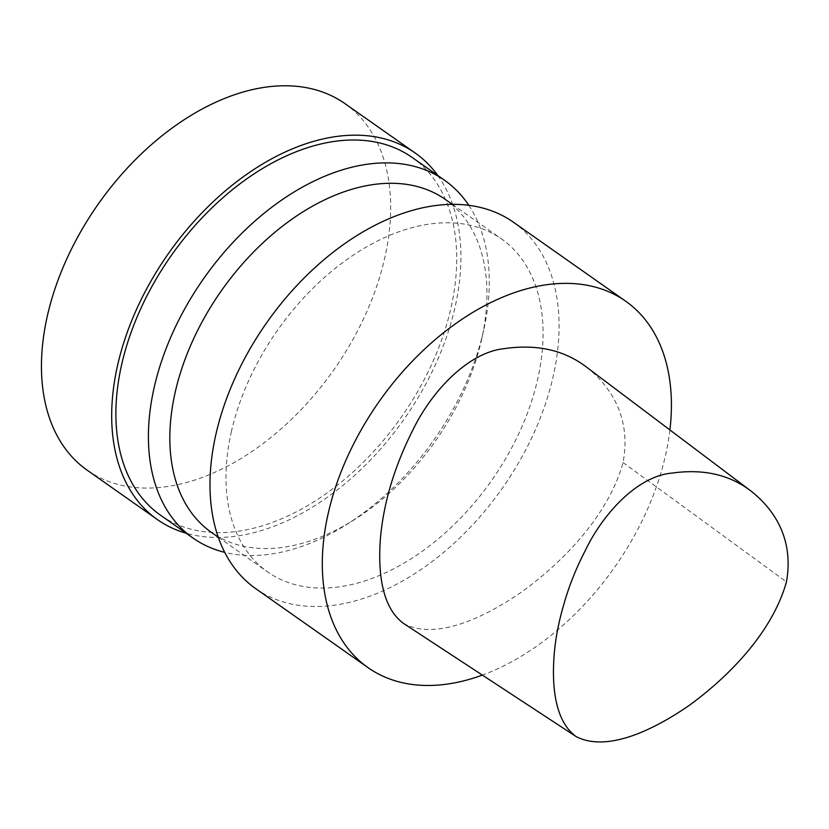 <?xml version="1.0" encoding="UTF-8"?>
<svg xmlns="http://www.w3.org/2000/svg" width="829" height="829" viewBox="0 0 829 829"><rect width="100%" height="100%" fill="white"/><g stroke="black" fill="none" stroke-linecap="round" stroke-linejoin="round"><path stroke-width="0.62" stroke-dasharray="4.14 3.11" d="M669.915 429.95A223.975 143.966 -54.9 0 1 482.354 675.107M586.631 367.195C610.88 386.521 631.522 417.743 623.056 462.541C608.548 515.11 563.658 561.502 521.773 591.896C482.426 619.097 434.852 640.34 403.702 623.532M513.41 222.224A223.975 143.966 -54.9 0 1 502.301 488.25A223.975 143.966 -54.9 0 1 255.674 588.611M231.291 432.002A203.457 130.775 -54.9 0 1 346.802 259.601A203.457 130.775 -54.9 0 1 501.597 239.011A203.457 130.775 -54.9 0 1 491.504 480.654A203.457 130.775 -54.9 0 1 267.487 571.823A203.457 130.775 -54.9 0 1 231.291 432.002M445.442 199.509A203.457 130.775 -54.9 0 1 481.815 338.533A203.457 130.775 -54.9 0 1 354.47 519.576A203.457 130.775 -54.9 0 1 211.333 532.322M468.82 205.333A218.69 140.567 -54.9 0 1 483.763 329.766A218.69 140.567 -54.9 0 1 346.874 524.363A218.69 140.567 -54.9 0 1 224.711 552.352M412.137 157.448A218.69 140.567 -54.9 0 1 401.288 417.194A218.69 140.567 -54.9 0 1 160.494 515.182M437.795 175.499A224.068 144.028 -54.9 0 1 404.117 419.184A224.068 144.028 -54.9 0 1 186.142 533.234M344.988 103.646A224.068 144.028 -54.9 0 1 333.88 369.775A224.068 144.028 -54.9 0 1 87.159 470.178M623.056 462.541L786.452 581.917M218.245 537.182L267.487 571.823M452.354 204.369L501.597 239.011M481.815 338.533L483.763 329.766M354.47 519.576L346.874 524.363"/><path stroke-width="1.24" d="M482.354 675.107A223.975 143.966 -54.9 0 1 367.993 667.614A223.975 143.966 -54.9 0 1 328.149 513.69A223.975 143.966 -54.9 0 1 455.308 323.901A223.975 143.966 -54.9 0 1 625.719 301.228A223.975 143.966 -54.9 0 1 669.915 429.95M576.031 736.525L403.702 623.532C382.014 607.864 377.889 573.057 380.366 539.037C383.444 503.193 394.283 466.841 412.894 429.992C432.116 390.293 468.634 352.532 503.731 348.719C536.56 343.828 564.197 349.983 586.631 367.195L751.115 491.141C774.41 509.534 794.078 539.213 786.452 581.917C772.296 632.237 729.126 676.36 689.096 705.489C651.511 731.447 606.03 752.204 576.031 736.525C555.316 721.323 551.679 687.707 554.135 655.065C555.461 638.599 558.715 621.626 563.907 604.134C568.953 586.207 576.02 568.466 585.108 550.933C603.284 512.747 638.175 475.97 671.904 473.11C703.261 468.634 729.665 474.644 751.115 491.141M367.993 667.614L255.674 588.611A223.975 143.966 -54.9 0 1 215.83 434.676A223.975 143.966 -54.9 0 1 342.988 244.887A223.975 143.966 -54.9 0 1 513.41 222.224L625.719 301.228M218.245 537.182L211.333 532.322A203.457 130.775 -54.9 0 1 175.137 392.5A203.457 130.775 -54.9 0 1 290.647 220.099A203.457 130.775 -54.9 0 1 445.442 199.509L452.354 204.369M224.711 552.352A218.69 140.567 -54.9 0 1 193.022 538.062A218.69 140.567 -54.9 0 1 154.111 387.775A218.69 140.567 -54.9 0 1 278.275 202.463A218.69 140.567 -54.9 0 1 444.665 180.328A218.69 140.567 -54.9 0 1 468.82 205.333M193.022 538.062L160.494 515.182A218.69 140.567 -54.9 0 1 121.583 364.895A218.69 140.567 -54.9 0 1 245.747 179.582A218.69 140.567 -54.9 0 1 412.137 157.448L444.665 180.328M186.142 533.234A224.068 144.028 -54.9 0 1 157.396 519.586A224.068 144.028 -54.9 0 1 117.531 365.589A224.068 144.028 -54.9 0 1 244.742 175.727A224.068 144.028 -54.9 0 1 415.236 153.054A224.068 144.028 -54.9 0 1 437.795 175.499M157.396 519.586L87.159 470.178A224.068 144.028 -54.9 0 1 47.294 316.181A224.068 144.028 -54.9 0 1 174.504 126.319A224.068 144.028 -54.9 0 1 344.988 103.646L415.236 153.054"/></g></svg>
